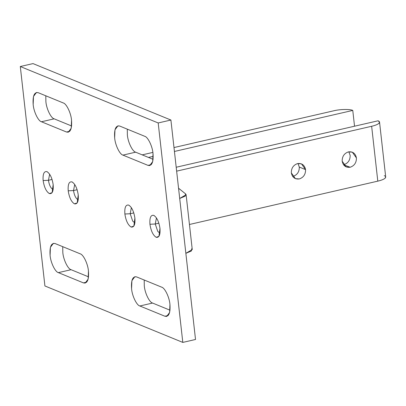 <?xml version="1.0" encoding="UTF-8"?>
<svg xmlns="http://www.w3.org/2000/svg" width="406" height="406" viewBox="0 0 406 406"><rect width="100%" height="100%" fill="white"/><g stroke="black" fill="none" stroke-linecap="round" stroke-linejoin="round"><path stroke-width="0.61" d="M52.064 179.457L48.456 180.289C49.197 185.014 50.654 188.054 52.826 189.409C50.654 188.054 49.197 185.014 48.456 180.289L49.644 174.199L48.456 180.289L43.137 180.553L48.456 180.289L52.064 179.457M77.135 189.724L73.527 190.551C74.268 195.276 75.729 198.316 77.896 199.671L78.236 199.772L77.896 199.671C75.729 198.316 74.268 195.276 73.527 190.551L74.714 184.461L73.527 190.551L68.208 190.815L73.527 190.551L77.135 189.724M133.797 212.917L130.189 213.744L132.691 221.113L134.899 222.965L132.691 221.113L130.189 213.744L131.377 207.654L130.189 213.744L124.87 214.008L130.189 213.744L133.797 212.917M158.868 223.178L155.259 224.005L157.761 231.379L159.969 233.227L157.761 231.379L155.259 224.005L156.447 217.92L155.259 224.005L149.941 224.269L155.259 224.005L158.868 223.178M78.236 194.921C77.176 188.171 75.095 183.832 71.994 181.893C69.045 181.355 67.787 184.329 68.208 190.815C69.269 197.56 71.354 201.904 74.455 203.837L77.201 202.904L78.236 194.921C78.662 201.406 77.399 204.38 74.455 203.837C71.354 201.904 69.269 197.56 68.208 190.815C67.787 184.329 69.045 181.355 71.994 181.893C75.095 183.832 77.176 188.171 78.236 194.921M72.415 182.101L71.994 181.893M53.166 184.654C52.105 177.909 50.024 173.565 46.923 171.631C43.975 171.093 42.716 174.062 43.137 180.553C44.198 187.298 46.279 191.642 49.385 193.576L52.125 192.642L53.166 184.654C53.592 191.145 52.328 194.114 49.385 193.576C46.279 191.642 44.198 187.298 43.137 180.553C42.716 174.062 43.975 171.093 46.923 171.631C50.024 173.565 52.105 177.909 53.166 184.654M47.34 171.839L46.923 171.631M159.969 228.375C158.908 221.625 156.828 217.286 153.727 215.347C150.783 214.81 149.52 217.783 149.941 224.269C151.002 231.014 153.087 235.358 156.188 237.292L158.934 236.358L159.969 228.375C160.395 234.861 159.132 237.835 156.188 237.292C153.087 235.358 151.002 231.014 149.941 224.269C149.52 217.783 150.783 214.81 153.727 215.347C156.828 217.286 158.908 221.625 159.969 228.375M154.148 215.556L153.727 215.347M134.899 218.113C133.838 211.364 131.757 207.024 128.656 205.086C125.708 204.548 124.449 207.522 124.87 214.008C125.931 220.752 128.012 225.097 131.118 227.03L133.863 226.096L134.899 218.113C135.325 224.599 134.061 227.573 131.118 227.03C128.012 225.097 125.931 220.752 124.87 214.008C124.449 207.522 125.708 204.548 128.656 205.086C131.757 207.024 133.838 211.364 134.899 218.113M129.078 205.294L128.656 205.086M53.166 189.511L52.826 189.409M58.368 272.629L83.443 282.891L86.696 282.14L83.443 282.891L85.199 283.078L88.138 279.125L88.452 271.071C87.945 264.002 83.392 254.511 80.18 253.816L55.109 243.549L53.348 243.361L50.41 247.315L50.095 255.369C50.603 262.443 55.155 271.934 58.368 272.629L71.08 269.701L58.368 272.629C55.155 271.934 50.603 262.443 50.095 255.369C49.532 246.777 51.207 242.834 55.109 243.549L80.18 253.816C83.392 254.511 87.945 264.002 88.452 271.071C89.015 279.668 87.346 283.606 83.443 282.891L58.368 272.629M88.533 276.846L71.08 269.701C67.868 269.005 63.316 259.515 62.808 252.446L62.727 246.67L62.808 252.446C63.316 259.515 67.868 269.005 71.08 269.701L88.533 276.846M41.448 121.759L66.518 132.021L69.776 131.27L66.518 132.021L68.274 132.209L71.212 128.255L71.532 120.201C71.02 113.132 66.472 103.642 63.255 102.946L38.184 92.685L36.428 92.492L33.49 96.445L33.17 104.499C33.683 111.574 38.23 121.064 41.448 121.759L54.16 118.836L41.448 121.759C38.23 121.064 33.683 111.574 33.17 104.499C32.612 95.907 34.282 91.969 38.184 92.685L63.255 102.946C66.472 103.642 71.02 113.132 71.532 120.201C72.09 128.798 70.421 132.737 66.518 132.021L41.448 121.759M71.608 125.977L54.16 118.836C50.943 118.136 46.396 108.646 45.883 101.576L45.807 95.801L45.883 101.576C46.396 108.646 50.943 118.136 54.16 118.836L71.608 125.977M139.852 305.982L164.922 316.244L168.18 315.492L164.922 316.244L166.683 316.431L169.622 312.478L169.936 304.424C169.429 297.354 164.877 287.864 161.664 287.164L136.589 276.902L134.833 276.714L131.894 280.668L131.58 288.722C132.087 295.796 136.639 305.287 139.852 305.982L152.565 303.054L139.852 305.982C136.639 305.287 132.087 295.796 131.58 288.722C131.016 280.13 132.686 276.187 136.589 276.902L161.664 287.164C164.877 287.864 169.429 297.354 169.936 304.424C170.5 313.021 168.825 316.959 164.922 316.244L139.852 305.982M170.018 310.199L152.565 303.054C149.352 302.358 144.8 292.868 144.287 285.799L144.211 280.023L144.287 285.799C144.8 292.868 149.352 302.358 152.565 303.054L170.018 310.199M122.932 155.112L148.002 165.374L151.255 164.623L148.002 165.374L149.758 165.562L152.697 161.608L153.016 153.554C152.504 146.485 147.957 136.995 144.739 136.299L119.668 126.033L117.913 125.845L114.974 129.798L114.654 137.852C115.167 144.927 119.714 154.417 122.932 155.112L135.64 152.184L122.932 155.112C119.714 154.417 115.167 144.927 114.654 137.852C114.096 129.26 115.766 125.317 119.668 126.033L144.739 136.299C147.957 136.995 152.504 146.485 153.016 153.554C153.575 162.151 151.905 166.09 148.002 165.374L122.932 155.112M153.092 159.33L135.64 152.184C132.427 151.489 127.875 141.998 127.367 134.929L127.286 129.154L127.367 134.929C127.875 141.998 132.427 151.489 135.64 152.184L153.092 159.33M44.914 285.966L20.3 66.518L33.013 63.595L20.3 66.518L158.193 122.962L170.906 120.034L33.013 63.595L170.906 120.034L158.193 122.962L182.807 342.405L195.519 339.482L170.906 120.034L195.519 339.482L182.807 342.405L44.914 285.966L182.807 342.405L158.193 122.962L20.3 66.518L44.914 285.966M350.16 167.242L343.517 164.755L350.16 167.242C354.397 165.765 356.483 162.659 356.417 157.924L352.322 152.174L348.439 151.885C344.202 153.356 342.116 156.462 342.182 161.202L346.277 166.952L350.16 167.242C345.816 167.744 343.151 165.729 342.182 161.202C342.116 156.462 344.202 153.356 348.439 151.885C352.784 151.382 355.448 153.397 356.417 157.924C356.483 162.659 354.397 165.765 350.16 167.242M291.33 172.9L295.426 178.65L299.313 178.945C303.551 177.468 305.637 174.362 305.571 169.627L299.303 167.059C299.369 171.794 297.283 174.9 293.046 176.377L292.67 176.453L293.046 176.377C297.283 174.9 299.369 171.794 299.303 167.059L305.571 169.627L301.475 163.872L297.588 163.582C293.35 165.059 291.264 168.165 291.33 172.9C291.264 168.165 293.35 165.059 297.588 163.582C301.937 163.08 304.596 165.095 305.571 169.627C305.637 174.362 303.551 177.468 299.313 178.945C294.964 179.442 292.305 177.427 291.33 172.9M297.968 163.506L299.303 167.059L297.968 163.506M348.815 151.808L350.15 155.361C350.216 160.096 348.13 163.202 343.892 164.679C348.13 163.202 350.216 160.096 350.15 155.361L348.815 151.808M384.243 175.651C385.908 176.371 386.147 177.26 384.954 178.325C383.645 179.391 381.259 180.33 377.798 181.142C381.259 180.33 383.645 179.391 384.954 178.325L385.7 176.991L379.544 122.13L378.798 123.465C377.489 124.53 375.108 125.469 371.647 126.281L377.798 181.142L189.445 224.482L377.798 181.142L371.647 126.281C375.108 125.469 377.489 124.53 378.798 123.465C379.991 122.399 379.752 121.511 378.093 120.79L379.544 122.13M191.739 248.741L191.388 250.984L185.857 253.334L192.256 249.553L186.105 194.692L179.706 198.468L185.237 196.123L185.588 193.88L186.105 194.692M178.559 188.242L185.588 193.88L178.559 188.242M176.64 171.149L371.647 126.281L176.64 171.149M378.093 120.79L176.204 167.247L378.093 120.79M333.788 110.787C339.797 109.224 350.236 109.026 352.768 110.427L354.539 126.21L352.768 110.427C350.236 109.026 339.797 109.224 333.788 110.787L173.991 147.556L333.788 110.787M148.464 157.437L153.204 156.346L148.464 157.437M174.433 151.458L352.768 110.427L174.433 151.458M152.869 152.412L142.196 154.869L152.869 152.412"/></g></svg>
